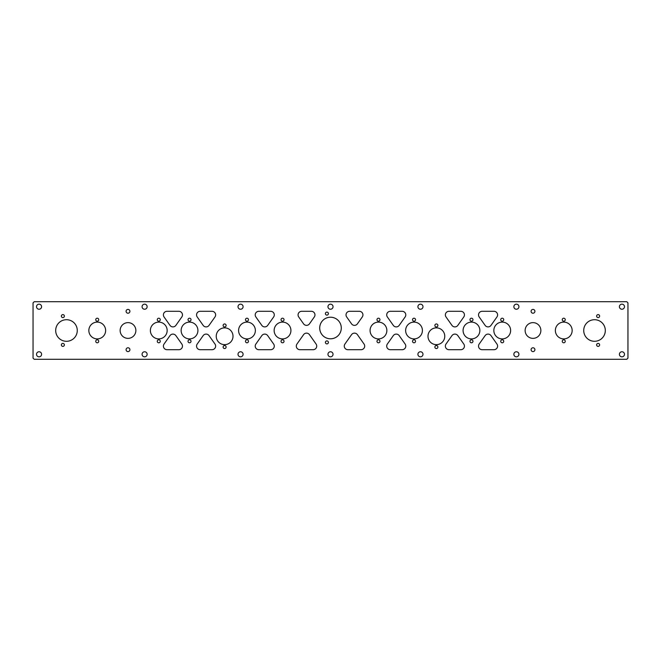 <?xml version="1.0" encoding="UTF-8"?>
<svg xmlns="http://www.w3.org/2000/svg" width="661" height="661" viewBox="0 0 661 661"><rect width="100%" height="100%" fill="white"/><g stroke="black" fill="none" stroke-linecap="round" stroke-linejoin="round"><path stroke-width="0.99" d="M502.236 339.795A1.496 1.496 0 0 0 500.732 341.291A1.496 1.496 0 0 0 502.236 342.795A1.496 1.496 0 0 0 503.732 341.291A1.496 1.496 0 0 0 502.236 339.795M502.236 318.205A1.496 1.496 0 0 0 500.732 319.709A1.496 1.496 0 0 0 502.236 321.205A1.496 1.496 0 0 0 503.732 319.709A1.496 1.496 0 0 0 502.236 318.205M471.475 318.205A1.496 1.496 0 0 0 469.971 319.709A1.496 1.496 0 0 0 471.475 321.205A1.496 1.496 0 0 0 472.97 319.709A1.496 1.496 0 0 0 471.475 318.205M471.475 339.795A1.496 1.496 0 0 0 469.971 341.291A1.496 1.496 0 0 0 471.475 342.795A1.496 1.496 0 0 0 472.97 341.291A1.496 1.496 0 0 0 471.475 339.795M436.384 345.554A1.496 1.496 0 0 0 434.88 347.05A1.496 1.496 0 0 0 436.384 348.554A1.496 1.496 0 0 0 437.879 347.05A1.496 1.496 0 0 0 436.384 345.554M436.384 323.964A1.496 1.496 0 0 0 434.88 325.46A1.496 1.496 0 0 0 436.384 326.964A1.496 1.496 0 0 0 437.879 325.46A1.496 1.496 0 0 0 436.384 323.964M414.026 318.205A1.496 1.496 0 0 0 412.53 319.709A1.496 1.496 0 0 0 414.026 321.205A1.496 1.496 0 0 0 415.521 319.709A1.496 1.496 0 0 0 414.026 318.205M414.026 339.795A1.496 1.496 0 0 0 412.53 341.291A1.496 1.496 0 0 0 414.026 342.795A1.496 1.496 0 0 0 415.521 341.291A1.496 1.496 0 0 0 414.026 339.795M378.464 318.205A1.496 1.496 0 0 0 376.968 319.709A1.496 1.496 0 0 0 378.464 321.205A1.496 1.496 0 0 0 379.968 319.709A1.496 1.496 0 0 0 378.464 318.205M378.464 339.795A1.496 1.496 0 0 0 376.968 341.291A1.496 1.496 0 0 0 378.464 342.795A1.496 1.496 0 0 0 379.968 341.291A1.496 1.496 0 0 0 378.464 339.795M282.536 318.205A1.496 1.496 0 0 0 281.032 319.709A1.496 1.496 0 0 0 282.536 321.205A1.496 1.496 0 0 0 284.032 319.709A1.496 1.496 0 0 0 282.536 318.205M282.536 339.795A1.496 1.496 0 0 0 281.032 341.291A1.496 1.496 0 0 0 282.536 342.795A1.496 1.496 0 0 0 284.032 341.291A1.496 1.496 0 0 0 282.536 339.795M246.974 318.205A1.496 1.496 0 0 0 245.479 319.709A1.496 1.496 0 0 0 246.974 321.205A1.496 1.496 0 0 0 248.47 319.709A1.496 1.496 0 0 0 246.974 318.205M246.974 339.795A1.496 1.496 0 0 0 245.479 341.291A1.496 1.496 0 0 0 246.974 342.795A1.496 1.496 0 0 0 248.47 341.291A1.496 1.496 0 0 0 246.974 339.795M224.616 345.554A1.496 1.496 0 0 0 223.121 347.05A1.496 1.496 0 0 0 224.616 348.554A1.496 1.496 0 0 0 226.12 347.05A1.496 1.496 0 0 0 224.616 345.554M224.616 323.964A1.496 1.496 0 0 0 223.121 325.46A1.496 1.496 0 0 0 224.616 326.964A1.496 1.496 0 0 0 226.12 325.46A1.496 1.496 0 0 0 224.616 323.964M189.525 318.205A1.496 1.496 0 0 0 188.03 319.709A1.496 1.496 0 0 0 189.525 321.205A1.496 1.496 0 0 0 191.029 319.709A1.496 1.496 0 0 0 189.525 318.205M189.525 339.795A1.496 1.496 0 0 0 188.03 341.291A1.496 1.496 0 0 0 189.525 342.795A1.496 1.496 0 0 0 191.029 341.291A1.496 1.496 0 0 0 189.525 339.795M158.764 318.205A1.496 1.496 0 0 0 157.268 319.709A1.496 1.496 0 0 0 158.764 321.205A1.496 1.496 0 0 0 160.268 319.709A1.496 1.496 0 0 0 158.764 318.205M158.764 339.795A1.496 1.496 0 0 0 157.268 341.291A1.496 1.496 0 0 0 158.764 342.795A1.496 1.496 0 0 0 160.268 341.291A1.496 1.496 0 0 0 158.764 339.795M97.241 339.795A1.496 1.496 0 0 0 95.746 341.291A1.496 1.496 0 0 0 97.241 342.795A1.496 1.496 0 0 0 98.737 341.291A1.496 1.496 0 0 0 97.241 339.795M97.241 318.205A1.496 1.496 0 0 0 95.746 319.709A1.496 1.496 0 0 0 97.241 321.205A1.496 1.496 0 0 0 98.737 319.709A1.496 1.496 0 0 0 97.241 318.205M563.759 339.795A1.496 1.496 0 0 0 562.263 341.291A1.496 1.496 0 0 0 563.759 342.795A1.496 1.496 0 0 0 565.254 341.291A1.496 1.496 0 0 0 563.759 339.795M563.759 318.205A1.496 1.496 0 0 0 562.263 319.709A1.496 1.496 0 0 0 563.759 321.205A1.496 1.496 0 0 0 565.254 319.709A1.496 1.496 0 0 0 563.759 318.205M594.52 319.709A10.791 10.791 0 0 0 583.729 330.5A10.791 10.791 0 0 0 594.52 341.291A10.791 10.791 0 0 1 583.729 330.5A10.791 10.791 0 0 1 594.52 319.709A10.791 10.791 0 0 1 605.311 330.5A10.791 10.791 0 0 1 594.52 341.291A10.791 10.791 0 0 0 605.319 330.5A10.791 10.791 0 0 0 594.52 319.709M330.5 317.214A10.791 10.791 0 0 0 319.701 328.005A10.791 10.791 0 0 0 330.5 338.804A10.791 10.791 0 0 0 341.291 328.005A10.791 10.791 0 0 0 330.5 317.214A10.791 10.791 0 0 0 319.717 328.005A10.791 10.791 0 0 0 330.5 338.796A10.791 10.791 0 0 0 341.283 328.005A10.791 10.791 0 0 0 330.5 317.214M66.48 319.709A10.791 10.791 0 0 0 55.681 330.5A10.791 10.791 0 0 0 66.48 341.291A10.791 10.791 0 0 0 77.271 330.5A10.791 10.791 0 0 0 66.48 319.709A10.791 10.791 0 0 0 55.689 330.5A10.791 10.791 0 0 0 66.48 341.291A10.791 10.791 0 0 0 77.271 330.5A10.791 10.791 0 0 0 66.48 319.709M330.5 351.759A2.537 2.537 0 0 0 327.963 354.296A2.537 2.537 0 0 0 330.5 356.833A2.537 2.537 0 0 0 333.037 354.296A2.537 2.537 0 0 0 330.5 351.759M330.5 304.167A2.537 2.537 0 0 0 327.963 306.704A2.537 2.537 0 0 0 330.5 309.241A2.537 2.537 0 0 0 333.037 306.704A2.537 2.537 0 0 0 330.5 304.167M420.446 304.167A2.537 2.537 0 0 0 417.909 306.704A2.537 2.537 0 0 0 420.446 309.241A2.537 2.537 0 0 0 422.982 306.704A2.537 2.537 0 0 0 420.446 304.167M420.446 351.759A2.537 2.537 0 0 0 417.909 354.296A2.537 2.537 0 0 0 420.446 356.833A2.537 2.537 0 0 0 422.982 354.296A2.537 2.537 0 0 0 420.446 351.759M485.124 325.377A3.594 3.594 0 0 0 490.999 325.377A3.594 3.594 0 0 1 485.124 325.377L479.192 316.983A3.594 3.594 0 0 1 482.133 311.306A3.594 3.594 0 0 0 479.192 316.983M451.959 325.377A3.594 3.594 0 0 0 457.842 325.377A3.594 3.594 0 0 1 451.959 325.377L446.026 316.983A3.594 3.594 0 0 1 448.968 311.306A3.594 3.594 0 0 0 446.026 316.983M393.303 325.377A3.594 3.594 0 0 0 399.186 325.377A3.594 3.594 0 0 1 393.303 325.377L387.371 316.983A3.594 3.594 0 0 1 390.312 311.306A3.594 3.594 0 0 0 387.371 316.983M351.545 323.849A3.594 3.594 0 0 0 357.419 323.849A3.594 3.594 0 0 1 351.545 323.849L346.695 316.983A3.594 3.594 0 0 1 349.636 311.306A3.594 3.594 0 0 0 346.695 316.983M598.131 317.602A1.496 1.496 0 0 1 596.627 316.107A1.496 1.496 0 0 1 598.131 314.611A1.496 1.496 0 0 1 599.626 316.107A1.496 1.496 0 0 1 598.131 317.602M598.131 346.389A1.496 1.496 0 0 1 596.627 344.893A1.496 1.496 0 0 1 598.131 343.398A1.496 1.496 0 0 1 599.626 344.893A1.496 1.496 0 0 1 598.131 346.389M532.997 322.634A7.866 7.866 0 0 0 525.131 330.5A7.866 7.866 0 0 0 532.997 338.366A7.866 7.866 0 0 0 540.863 330.5A7.866 7.866 0 0 0 532.997 322.634M378.464 322.105A8.395 8.395 0 0 0 370.077 330.5A8.395 8.395 0 0 0 378.464 338.895A8.395 8.395 0 0 0 386.859 330.5A8.395 8.395 0 0 0 378.464 322.105M414.026 322.105A8.395 8.395 0 0 0 405.631 330.5A8.395 8.395 0 0 0 414.026 338.895A8.395 8.395 0 0 0 422.412 330.5A8.395 8.395 0 0 0 414.026 322.105M436.384 327.864A8.395 8.395 0 0 0 427.989 336.259A8.395 8.395 0 0 0 436.384 344.645A8.395 8.395 0 0 0 444.77 336.259A8.395 8.395 0 0 0 436.384 327.864M471.475 322.105A8.395 8.395 0 0 0 463.08 330.5A8.395 8.395 0 0 0 471.475 338.895A8.395 8.395 0 0 0 479.861 330.5A8.395 8.395 0 0 0 471.475 322.105M502.236 322.105A8.395 8.395 0 0 0 493.841 330.5A8.395 8.395 0 0 0 502.236 338.895A8.395 8.395 0 0 0 510.623 330.5A8.395 8.395 0 0 0 502.236 322.105M621.943 304.167A2.537 2.537 0 0 0 619.407 306.704A2.537 2.537 0 0 0 621.943 309.241A2.537 2.537 0 0 0 624.48 306.704A2.537 2.537 0 0 0 621.943 304.167M621.943 351.759A2.537 2.537 0 0 0 619.407 354.296A2.537 2.537 0 0 0 621.943 356.833A2.537 2.537 0 0 0 624.48 354.296A2.537 2.537 0 0 0 621.943 351.759M516.398 351.759A2.537 2.537 0 0 0 513.861 354.296A2.537 2.537 0 0 0 516.398 356.833A2.537 2.537 0 0 0 518.926 354.296A2.537 2.537 0 0 0 516.398 351.759M516.398 304.167A2.537 2.537 0 0 0 513.861 306.704A2.537 2.537 0 0 0 516.398 309.241A2.537 2.537 0 0 0 518.926 306.704A2.537 2.537 0 0 0 516.398 304.167M563.759 322.105A8.395 8.395 0 0 0 555.364 330.5A8.395 8.395 0 0 0 563.759 338.895A8.395 8.395 0 0 0 572.153 330.5A8.395 8.395 0 0 0 563.759 322.105M532.997 347.777A1.909 1.909 0 0 0 531.089 349.694A1.909 1.909 0 0 0 532.997 351.602A1.909 1.909 0 0 0 534.906 349.694A1.909 1.909 0 0 0 532.997 347.777M532.997 309.398A1.909 1.909 0 0 0 531.089 311.306A1.909 1.909 0 0 0 532.997 313.223A1.909 1.909 0 0 0 534.906 311.306A1.909 1.909 0 0 0 532.997 309.398M240.554 309.241A2.537 2.537 0 0 1 238.018 306.704A2.537 2.537 0 0 1 240.554 304.167A2.537 2.537 0 0 1 243.091 306.704A2.537 2.537 0 0 1 240.554 309.241M240.554 356.833A2.537 2.537 0 0 1 238.018 354.296A2.537 2.537 0 0 1 240.554 351.759A2.537 2.537 0 0 1 243.091 354.296A2.537 2.537 0 0 1 240.554 356.833M175.876 325.377A3.594 3.594 0 0 1 170.001 325.377A3.594 3.594 0 0 0 175.876 325.377L181.808 316.983A3.594 3.594 0 0 0 178.867 311.306L167.002 311.306A3.594 3.594 0 0 0 164.068 316.983L170.001 325.377M209.041 325.377A3.594 3.594 0 0 1 203.158 325.377A3.594 3.594 0 0 0 209.041 325.377L214.974 316.983A3.594 3.594 0 0 0 212.032 311.306L200.167 311.306A3.594 3.594 0 0 0 197.226 316.983L203.158 325.377M267.697 325.377A3.594 3.594 0 0 1 261.814 325.377A3.594 3.594 0 0 0 267.697 325.377L273.629 316.983A3.594 3.594 0 0 0 270.688 311.306L258.823 311.306A3.594 3.594 0 0 0 255.881 316.983L261.814 325.377M309.455 323.849A3.594 3.594 0 0 1 303.581 323.849A3.594 3.594 0 0 0 309.455 323.849L314.305 316.983A3.594 3.594 0 0 0 311.364 311.306L301.672 311.306A3.594 3.594 0 0 0 298.731 316.983L303.581 323.849M326.906 340.902A1.496 1.496 0 0 0 325.41 342.398A1.496 1.496 0 0 0 326.906 343.894A1.496 1.496 0 0 0 328.401 342.398A1.496 1.496 0 0 0 326.906 340.902M326.906 312.116A1.496 1.496 0 0 0 325.41 313.611A1.496 1.496 0 0 0 326.906 315.115A1.496 1.496 0 0 0 328.401 313.611A1.496 1.496 0 0 0 326.906 312.116M62.869 314.611A1.496 1.496 0 0 0 61.374 316.107A1.496 1.496 0 0 0 62.869 317.602A1.496 1.496 0 0 0 64.373 316.107A1.496 1.496 0 0 0 62.869 314.611M62.869 343.398A1.496 1.496 0 0 0 61.374 344.893A1.496 1.496 0 0 0 62.869 346.389A1.496 1.496 0 0 0 64.373 344.893A1.496 1.496 0 0 0 62.869 343.398M128.003 338.366A7.866 7.866 0 0 1 120.137 330.5A7.866 7.866 0 0 1 128.003 322.634A7.866 7.866 0 0 1 135.869 330.5A7.866 7.866 0 0 1 128.003 338.366M282.536 338.895A8.395 8.395 0 0 1 274.141 330.5A8.395 8.395 0 0 1 282.536 322.105A8.395 8.395 0 0 1 290.923 330.5A8.395 8.395 0 0 1 282.536 338.895M246.974 338.895A8.395 8.395 0 0 1 238.588 330.5A8.395 8.395 0 0 1 246.974 322.105A8.395 8.395 0 0 1 255.369 330.5A8.395 8.395 0 0 1 246.974 338.895M224.616 344.645A8.395 8.395 0 0 1 216.23 336.259A8.395 8.395 0 0 1 224.616 327.864A8.395 8.395 0 0 1 233.011 336.259A8.395 8.395 0 0 1 224.616 344.645M189.525 338.895A8.395 8.395 0 0 1 181.139 330.5A8.395 8.395 0 0 1 189.525 322.105A8.395 8.395 0 0 1 197.92 330.5A8.395 8.395 0 0 1 189.525 338.895M158.764 338.895A8.395 8.395 0 0 1 150.377 330.5A8.395 8.395 0 0 1 158.764 322.105A8.395 8.395 0 0 1 167.159 330.5A8.395 8.395 0 0 1 158.764 338.895M39.057 309.241A2.537 2.537 0 0 1 36.52 306.704A2.537 2.537 0 0 1 39.057 304.167A2.537 2.537 0 0 1 41.593 306.704A2.537 2.537 0 0 1 39.057 309.241M39.057 356.833A2.537 2.537 0 0 1 36.52 354.296A2.537 2.537 0 0 1 39.057 351.759A2.537 2.537 0 0 1 41.593 354.296A2.537 2.537 0 0 1 39.057 356.833M144.602 356.833A2.537 2.537 0 0 1 142.074 354.296A2.537 2.537 0 0 1 144.602 351.759A2.537 2.537 0 0 1 147.139 354.296A2.537 2.537 0 0 1 144.602 356.833M144.602 309.241A2.537 2.537 0 0 1 142.074 306.704A2.537 2.537 0 0 1 144.602 304.167A2.537 2.537 0 0 1 147.139 306.704A2.537 2.537 0 0 1 144.602 309.241M97.241 338.895A8.395 8.395 0 0 1 88.847 330.5A8.395 8.395 0 0 1 97.241 322.105A8.395 8.395 0 0 1 105.636 330.5A8.395 8.395 0 0 1 97.241 338.895M128.003 351.602A1.909 1.909 0 0 1 126.094 349.694A1.909 1.909 0 0 1 128.003 347.777A1.909 1.909 0 0 1 129.911 349.694A1.909 1.909 0 0 1 128.003 351.602M128.003 313.223A1.909 1.909 0 0 1 126.094 311.306A1.909 1.909 0 0 1 128.003 309.398A1.909 1.909 0 0 1 129.911 311.306A1.909 1.909 0 0 1 128.003 313.223M170.001 335.623A3.594 3.594 0 0 1 175.876 335.623L181.808 344.017A3.594 3.594 0 0 1 178.867 349.694L167.002 349.694A3.594 3.594 0 0 1 164.068 344.017L170.001 335.623A3.594 3.594 0 0 1 175.876 335.623M261.814 335.623A3.594 3.594 0 0 1 267.697 335.623L273.629 344.017A3.594 3.594 0 0 1 270.688 349.694L258.823 349.694A3.594 3.594 0 0 1 255.881 344.017L261.814 335.623A3.594 3.594 0 0 1 267.697 335.623M303.581 334.656A3.594 3.594 0 0 1 309.455 334.656L316.065 344.017A3.594 3.594 0 0 1 313.132 349.694L299.912 349.694A3.594 3.594 0 0 1 296.971 344.017L303.581 334.656A3.594 3.594 0 0 1 309.455 334.656M203.158 335.623A3.594 3.594 0 0 1 209.041 335.623L214.974 344.017A3.594 3.594 0 0 1 212.032 349.694L200.167 349.694A3.594 3.594 0 0 1 197.226 344.017L203.158 335.623A3.594 3.594 0 0 1 209.041 335.623M493.998 349.694A3.594 3.594 0 0 0 496.932 344.017L490.999 335.623A3.594 3.594 0 0 0 485.124 335.623L479.192 344.017A3.594 3.594 0 0 0 482.133 349.694L493.998 349.694A3.594 3.594 0 0 0 496.932 344.017M460.833 311.306A3.594 3.594 0 0 1 463.774 316.983A3.594 3.594 0 0 0 460.833 311.306L448.968 311.306M402.177 349.694A3.594 3.594 0 0 0 405.119 344.017L399.186 335.623A3.594 3.594 0 0 0 393.303 335.623L387.371 344.017A3.594 3.594 0 0 0 390.312 349.694L402.177 349.694A3.594 3.594 0 0 0 405.119 344.017M359.328 311.306A3.594 3.594 0 0 1 362.269 316.983A3.594 3.594 0 0 0 359.328 311.306L349.636 311.306M361.088 349.694A3.594 3.594 0 0 0 364.029 344.017L357.419 334.656A3.594 3.594 0 0 0 351.545 334.656L344.935 344.017A3.594 3.594 0 0 0 347.868 349.694L361.088 349.694A3.594 3.594 0 0 0 364.029 344.017M402.177 311.306A3.594 3.594 0 0 1 405.119 316.983A3.594 3.594 0 0 0 402.177 311.306L390.312 311.306M460.833 349.694A3.594 3.594 0 0 0 463.774 344.017L457.842 335.623A3.594 3.594 0 0 0 451.959 335.623L446.026 344.017A3.594 3.594 0 0 0 448.968 349.694L460.833 349.694A3.594 3.594 0 0 0 463.774 344.017M493.998 311.306A3.594 3.594 0 0 1 496.932 316.983A3.594 3.594 0 0 0 493.998 311.306L482.133 311.306M626.802 301.713L627.95 302.862L627.95 358.138L626.802 359.287L34.198 359.287L33.05 358.138L33.05 302.862L34.198 301.713L626.802 301.713M181.808 344.017A3.594 3.594 0 0 1 178.867 349.694M167.002 349.694A3.594 3.594 0 0 1 164.068 344.017M197.226 316.983A3.594 3.594 0 0 1 200.167 311.306M212.032 311.306A3.594 3.594 0 0 1 214.974 316.983M258.823 349.694A3.594 3.594 0 0 1 255.881 344.017M273.629 344.017A3.594 3.594 0 0 1 270.688 349.694M298.731 316.983A3.594 3.594 0 0 1 301.672 311.306M311.364 311.306A3.594 3.594 0 0 1 314.305 316.983M316.065 344.017A3.594 3.594 0 0 1 313.132 349.694M299.912 349.694A3.594 3.594 0 0 1 296.971 344.017M255.881 316.983A3.594 3.594 0 0 1 258.823 311.306M270.688 311.306A3.594 3.594 0 0 1 273.629 316.983M214.974 344.017A3.594 3.594 0 0 1 212.032 349.694M164.068 316.983A3.594 3.594 0 0 1 167.002 311.306M178.867 311.306A3.594 3.594 0 0 1 181.808 316.983M490.999 335.623A3.594 3.594 0 0 0 485.124 335.623M479.192 344.017A3.594 3.594 0 0 0 482.133 349.694M463.774 316.983L457.842 325.377M387.371 344.017A3.594 3.594 0 0 0 390.312 349.694M362.269 316.983L357.419 323.849M344.935 344.017A3.594 3.594 0 0 0 347.868 349.694M357.419 334.656A3.594 3.594 0 0 0 351.545 334.656M405.119 316.983L399.186 325.377M446.026 344.017A3.594 3.594 0 0 0 448.968 349.694M457.842 335.623A3.594 3.594 0 0 0 451.959 335.623M496.932 316.983L490.999 325.377"/></g></svg>
